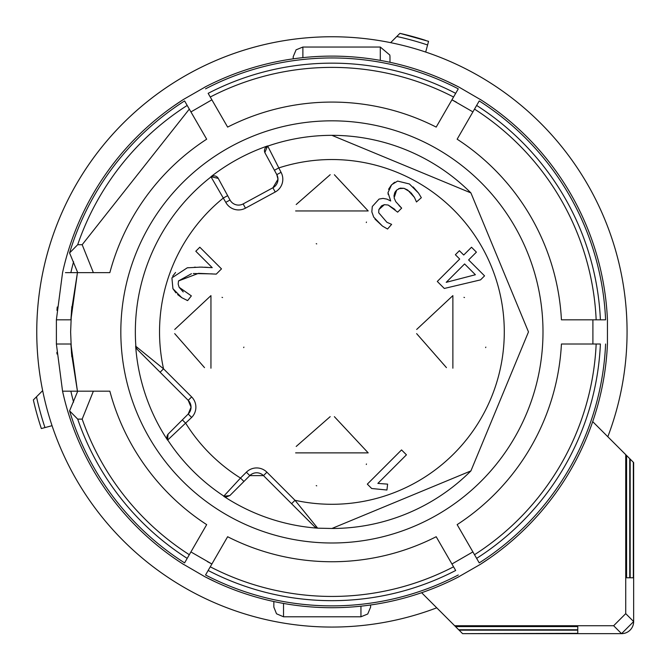 <?xml version="1.0" encoding="UTF-8"?>
<svg xmlns="http://www.w3.org/2000/svg" width="667" height="667" viewBox="0 0 667 667"><rect width="100%" height="100%" fill="white"/><g stroke="black" fill="none" stroke-linecap="round" stroke-linejoin="round"><path stroke-width="1" d="M607.82 436.752A295.156 295.156 0 0 0 331.916 36.76A295.156 295.156 0 0 0 36.76 331.916A295.156 295.156 0 0 0 436.752 607.82A295.156 295.156 0 0 1 52.051 425.688L44.972 427.58A302.468 302.468 0 0 1 36.485 396.807L42.655 390.637A295.156 295.156 0 0 1 390.637 42.655L399.942 33.35A306.211 306.211 0 0 1 425.413 40.32M627.072 331.916A295.156 295.156 0 0 0 425.688 52.051L428.556 41.346L399.942 33.35M592.713 421.636L626.58 455.503L626.58 577.772L629.748 577.772L629.748 458.671L633.65 462.581L633.65 621.552A12.098 12.098 0 0 1 621.552 633.65L462.581 633.65L577.772 633.333L577.772 630.165L459.096 630.165L462.264 633.333M36.485 396.807L33.35 399.942A306.211 306.211 0 0 0 41.346 428.556L44.972 427.58M629.748 577.772L626.58 577.772M629.748 458.671L626.58 455.503M633.333 462.264L633.333 577.772L630.165 577.772L630.165 459.096M458.671 629.748L455.503 626.58L577.772 626.58L577.772 629.748L458.671 629.748L459.096 630.165M625.729 454.661L625.729 613.64L633.65 621.552L621.552 633.65L613.64 625.729L454.661 625.729L455.503 626.58M454.661 625.729L421.636 592.713M396.807 36.485A302.468 302.468 0 0 1 427.58 44.972M633.333 577.772L630.165 577.772M577.772 626.58L577.772 629.748M577.772 633.333L577.772 630.165M613.64 625.729L625.729 613.64M71.502 310.522L77.439 272.636L70.91 319.818L71.869 306.478M82.174 244.706L93.372 272.636L109.855 272.636A229.832 229.832 0 0 1 206.678 139.195L187.194 105.444A268.759 268.759 0 0 0 77.697 244.706L82.174 244.706L189.311 109.113L190.937 111.923L211.889 99.825L190.937 111.923L193.405 116.208M205.544 88.844A273.962 273.962 0 0 1 458.279 88.844L455.678 93.347A268.759 268.759 0 0 0 208.146 93.347L227.63 127.097A229.832 229.832 0 0 1 436.193 127.097L453.56 97.015L451.943 99.825L456.428 102.201M472.119 111.431L451.943 99.825L449.466 104.11M605.603 344.005A273.962 273.962 0 0 1 479.231 562.89L476.63 558.379A268.759 268.759 0 0 0 600.4 344.005L561.431 344.005A229.832 229.832 0 0 1 457.145 524.629L474.512 554.711L472.895 551.901L451.943 563.999L472.895 551.901L470.418 547.624M458.279 574.987A273.962 273.962 0 0 1 205.544 574.987L208.146 570.477A268.759 268.759 0 0 0 455.678 570.477L436.193 536.727A229.832 229.832 0 0 1 227.63 536.727L210.263 566.808L211.889 563.999L207.395 561.622M191.704 552.393L211.889 563.999L214.357 559.713M184.592 562.89L187.194 558.379L184.592 562.89A273.962 273.962 0 0 1 69.576 410.872L77.722 391.187L62.556 391.187L56.378 344.005L70.91 344.005L77.439 391.187L71.502 353.293M479.231 100.934L457.145 139.195A229.832 229.832 0 0 1 561.431 319.818L600.4 319.818A268.759 268.759 0 0 0 476.63 105.444L479.231 100.934A273.962 273.962 0 0 1 605.603 319.818L597.198 319.818M474.512 109.113A264.524 264.524 0 0 1 596.165 319.818L587.977 319.818M457.145 139.195L467.133 121.903M578.656 319.818L561.431 319.818M476.096 106.37L464.465 126.522M575.963 319.818L591.879 319.818M595.281 319.818L585.067 319.818M605.603 319.818L600.4 319.818M210.263 97.015A264.524 264.524 0 0 1 453.56 97.015L455.678 93.347M227.63 127.097L217.65 109.805M444.806 112.173L436.193 127.097M208.679 94.272L220.31 114.424M443.463 114.507L451.417 100.725M458.279 88.844L454.077 96.123M453.118 97.782L448.016 106.628M77.697 244.706L69.576 252.951A273.962 273.962 0 0 1 184.592 100.934L187.194 105.444M65.433 272.636L86.968 272.636M198.066 124.27L191.454 112.823M184.592 100.934L188.794 108.221M189.753 109.88L194.856 118.726M94.856 272.636L77.722 272.636L69.576 252.951M93.372 272.636L77.722 272.636M109.855 272.636L89.67 272.636M199.408 126.605L206.678 139.195M69.576 410.872L77.697 419.118L82.174 419.118L93.372 391.187L77.722 391.187M77.697 419.118A268.759 268.759 0 0 0 187.194 558.379L206.678 524.629A229.832 229.832 0 0 1 109.855 391.187L93.372 391.187M189.311 554.711A264.524 264.524 0 0 1 82.174 419.118M206.678 524.629L196.698 541.921M84.242 391.187L103.668 391.179M187.727 557.462L199.358 537.302M453.56 566.808A264.524 264.524 0 0 1 210.263 566.808L208.146 570.477M436.193 536.727L446.181 554.019M219.018 551.651L227.63 536.727M455.144 569.56L443.513 549.4M220.36 549.316L212.406 563.098M205.544 574.987L209.746 567.7M210.705 566.041L215.808 557.195M596.165 344.005A264.524 264.524 0 0 1 474.512 554.711L476.63 558.379M561.431 344.005L581.399 344.005M465.758 539.553L457.145 524.629M599.333 344.005L576.063 344.005M464.415 537.218L472.369 551M479.231 562.89L475.029 555.603M474.07 553.952L468.968 545.106M592.905 319.818L592.905 344.005M70.91 344.005L71.819 356.828M71.494 353.218L70.627 331.916L71.511 310.438M606.903 310.805L606.586 307.028M480.157 99.341A275.805 275.805 0 0 1 607.445 319.818L607.437 344.005A275.805 275.805 0 0 1 480.157 564.482L457.737 577.339M491.029 106.637L495.047 109.53M481.549 100.233L459.204 87.244A275.805 275.805 0 0 0 204.619 87.244M458.421 86.835L447.699 81.591M216.375 81.482L220.894 79.44M206.086 86.485L183.667 99.341A275.805 275.805 0 0 0 62.556 272.636L56.378 319.818L70.91 319.818M182.925 99.817L173.02 106.478M57.237 307.02L56.953 310.363M56.395 319.818L56.395 344.005M56.87 352.359L57.003 354.044M183.667 564.482A275.805 275.805 0 0 1 62.556 391.187L70.86 391.187A267.692 267.692 0 0 0 73.587 402.118M172.803 557.187L168.776 554.294M182.274 563.59L204.619 576.58A275.805 275.805 0 0 0 459.204 576.58M205.403 576.988L216.125 582.233M447.449 582.349L442.93 584.384M480.899 564.015L490.804 557.345M606.561 357.07L606.862 353.568M389.978 62.289L389.978 56.712L389.978 62.289M293.205 58.838L293.205 56.712L293.205 58.838M273.845 601.534L273.845 607.112L273.845 601.534M370.619 604.986L370.619 607.112L370.619 604.986M331.916 542.996A211.089 211.089 0 0 1 120.827 331.916A211.089 211.089 0 0 1 331.916 120.827A211.089 211.089 0 0 1 542.996 331.916A211.089 211.089 0 0 1 331.916 542.996A211.089 211.089 0 0 1 120.827 331.916A211.089 211.089 0 0 1 331.916 120.827A211.089 211.089 0 0 1 542.996 331.916A211.089 211.089 0 0 1 331.916 542.996M214.999 175.963L214.024 175.871A4.836 4.836 0 0 1 218.276 178.397L210.964 176.705A196.773 196.773 0 0 1 267.617 145.94L267.725 146.115A196.573 196.573 0 0 1 470.91 192.921M470.794 471.019A196.573 196.573 0 0 1 331.916 528.481L317.792 528.181A196.773 196.773 0 0 1 223.678 496.248L223.845 496.106A196.573 196.573 0 0 1 167.717 439.987L167.575 440.145A196.773 196.773 0 0 1 135.651 346.031L135.876 346.34A196.573 196.573 0 0 1 211.047 176.888L210.93 176.73M331.916 135.343L470.91 192.913L528.481 331.916L470.91 470.91L331.916 528.481M264.841 152.56L267.617 145.94M267.725 146.115L281.057 172.328A14.516 14.516 0 0 1 275.221 192.013L245.456 208.171A14.516 14.516 0 0 1 225.771 202.343L230.023 200.033A9.68 9.68 0 0 0 238.528 205.094A9.68 9.68 0 0 1 230.023 200.033L227.655 195.664L230.023 200.033A9.68 9.68 0 0 0 243.147 203.919L272.911 187.76A9.68 9.68 0 0 0 276.805 174.637L265.057 153.001A4.836 4.836 0 0 1 267.725 146.115L267.275 146.298M317.792 528.181L314.582 526.713L291.587 503.71L295.006 500.292A172.378 172.378 0 0 0 504.285 331.916A172.378 172.378 0 0 0 278.681 167.959L274.429 170.268L276.805 174.637L281.057 172.328M211.464 176.605L211.047 176.888A4.836 4.836 0 0 1 214.024 175.871L213.048 175.971M136.643 348.624L137.277 349.408A4.836 4.836 0 0 1 135.876 346.34L163.532 368.818A172.378 172.378 0 0 1 223.403 197.974L227.655 195.664L218.026 177.981M167.467 439.561L167.717 439.987A4.836 4.836 0 0 1 168.334 433.9L188.211 414.024A9.68 9.68 0 0 0 188.211 400.342L137.11 349.241L135.651 346.031M135.876 346.34L136.043 347.307M167.575 440.145L168.009 434.267M137.277 349.408L188.211 400.342L191.637 396.923A14.516 14.516 0 0 1 191.637 417.45L167.717 439.987M316.517 527.78L317.484 527.956A4.836 4.836 0 0 1 314.415 526.546L263.482 475.613L249.8 475.613L229.815 495.598L223.678 496.248M182.341 419.893L185.768 423.32A172.378 172.378 0 0 0 240.512 478.056L246.373 472.194L249.8 475.613A9.68 9.68 0 0 1 263.482 475.613A9.68 9.68 0 0 0 249.8 475.613L243.93 481.482L240.512 478.056L223.845 496.106L226.505 496.907L229.815 495.598M314.582 526.713L315.199 527.18M225.771 202.343L211.047 176.888M246.373 472.194A14.516 14.516 0 0 1 266.908 472.194L295.006 500.292L317.484 527.956M406.445 454.827L377.864 483.408L387.619 484.134L386.935 490.02L371.686 488.502L367.325 484.142L401.542 449.925L406.445 454.827M401.667 208.137L397.649 212.156L388.169 205.036L384.375 204.669L378.881 209.563L378.681 212.706L386.893 222.286L391.621 224.37L387.552 229.023L382.433 226.063L373.712 217.142L371.827 211.864L372.294 206.495L379.073 199.074L383 198.391L386.968 199.125L390.695 200.984L388.002 192.605L391.629 184.759L397.607 181.082L409.421 183.975L418.534 193.088L421.336 197.699L416.475 201.968L414.44 197.374L407.679 190.028L404.002 188.319L400.2 188.144L396.665 190.103L394.097 197.874L395.764 201.642L401.667 208.137L399.016 205.494M452.876 295.623L452.876 368.201L452.876 295.623L416.675 329.448M295.623 210.947L368.201 210.947L295.623 210.947M210.947 368.201L210.947 295.623L210.947 368.201M368.201 452.876L295.623 452.876L368.201 452.876L334.375 416.675M476.405 252.143L468.618 259.93L484.55 275.863L480.523 279.882L444.305 288.461L437.294 281.449L459.696 259.054L455.378 254.736L459.396 250.709L463.715 255.027L471.511 247.24L476.405 252.143M221.494 268.884L216.25 274.129L198.508 273.345L178.514 280.94L178.172 284.084L179.131 287.285L191.362 295.89L187.627 300.6L181.766 297.682L172.92 288.686L171.911 277.881L187.277 267.809L200.717 267.117L212.231 267.667L195.806 251.242L199.825 247.215L221.494 268.884M277.972 179.256L276.805 174.637L277.972 179.256L272.911 187.76L277.972 179.256M160.113 372.244L163.532 368.818L191.637 396.923M191.045 407.187L188.211 400.342L191.045 407.187L188.211 414.024L191.045 407.187M394.097 197.874L395.764 201.642M410.038 191.863L404.002 188.319L398.649 188.653M396.465 190.312L395.056 192.113M394.722 192.721L393.914 196.248M416.475 201.968L414.44 197.374L410.972 192.746M413.14 186.943L418.534 193.088M388.561 189.32L391.454 184.934M392.963 183.542L394.856 182.216M388.144 194.422L388.002 192.605M382.433 226.063L374.987 219.093M381.407 206.02L378.881 209.563L378.681 212.706L386.893 222.286L391.621 224.37M395.006 209.513L388.169 205.036L384.375 204.669L381.766 205.744M485.609 347.59A36.293 36.293 0 0 0 485.834 347.107M464.49 297.532A36.293 36.293 0 0 0 463.965 297.357M446.448 367.625L416.633 333.625M296.198 204.519L330.198 174.696M334.375 174.737L368.201 210.947M316.233 243.672A36.293 36.293 0 0 0 316.717 243.905M366.3 222.553A36.293 36.293 0 0 0 366.466 222.036M204.519 367.625L174.696 333.625M174.737 329.448L210.947 295.623M243.68 347.59A36.293 36.293 0 0 0 243.897 347.115M222.553 297.532A36.293 36.293 0 0 0 222.036 297.357M316.233 485.609A36.293 36.293 0 0 0 316.717 485.834M366.3 464.49A36.293 36.293 0 0 0 366.466 463.965M296.198 446.448L330.198 416.633M204.511 267.209L207.687 267.384M211.206 267.6L212.231 267.667M199.266 267.125L202.735 267.15M194.347 267.225L195.506 267.192M187.277 267.809L188.361 267.667M172.653 276.23L175.571 272.469M181.766 297.682L177.597 294.547M175.93 292.88L172.92 288.686M187.627 300.6L186.693 300.208M191.446 273.728L178.514 280.94L178.172 284.084L179.131 287.285L183.242 291.954M212.306 273.887L193.313 273.528M216.25 274.129L214.549 274.029M446.215 282.333L475.388 274.737L464.599 263.949L446.215 282.333M633.65 621.552L633.65 462.581M621.552 633.65L462.581 633.65M70.86 272.636A267.692 267.692 0 0 1 73.587 261.706M380.298 60.389L380.298 47.04L389.828 55.053L389.978 56.712M302.885 57.645L302.885 47.04L296.09 49.817L293.205 56.712M283.525 603.435L283.525 616.783L276.522 613.79L273.845 607.112M360.947 606.186L360.947 616.783L367.734 614.007L370.619 607.112M238.528 205.094A9.68 9.68 0 0 0 243.147 203.919L245.456 208.171M272.911 187.76L275.221 192.013M188.211 414.024L191.637 417.45M263.482 475.613L266.908 472.194M380.298 47.04L302.885 47.04M360.947 616.783L283.525 616.783"/></g></svg>
